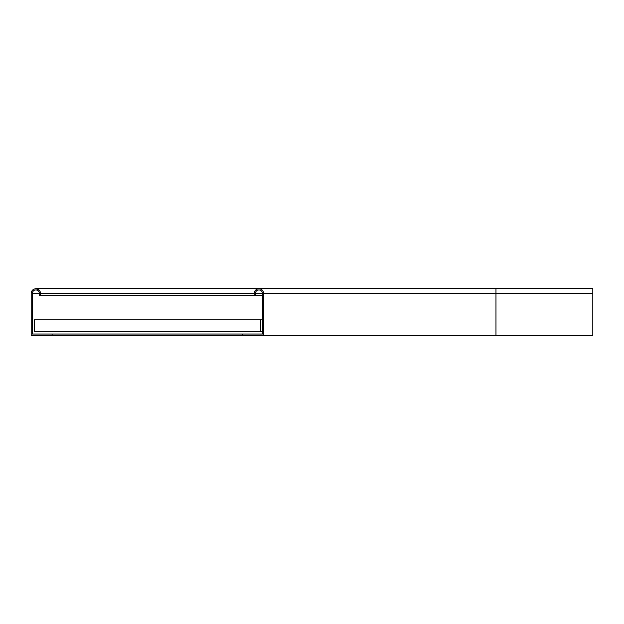 <?xml version="1.0" encoding="UTF-8"?>
<svg xmlns="http://www.w3.org/2000/svg" width="624" height="624" viewBox="0 0 624 624"><rect width="100%" height="100%" fill="white"/><g stroke="black" fill="none" stroke-linecap="round" stroke-linejoin="round"><path stroke-width="0.94" d="M495.971 335.236L263.585 335.236L263.585 293.413L495.971 293.413L495.971 335.236L592.8 335.236L592.8 288.764L35.849 288.764M242.674 335.236L31.2 335.236L31.2 293.413A4.649 4.649 0 0 1 35.849 288.764A4.649 4.649 0 0 1 40.498 293.413L254.288 293.413L254.288 295.729L255.45 295.729L255.45 293.413L262.423 293.413L262.423 334.074L242.674 334.074L242.674 335.236L263.585 335.236M254.288 293.413A4.649 4.649 0 0 1 258.937 288.764A4.649 4.649 0 0 1 263.585 293.413M262.423 293.413A3.487 3.487 0 0 0 258.937 289.926A3.487 3.487 0 0 0 255.45 293.413M52.112 335.236L52.112 334.074L262.423 334.074M255.45 295.729L262.423 295.729M254.288 295.729L39.335 295.729L39.335 293.413A3.487 3.487 0 0 0 35.849 289.926A3.487 3.487 0 0 0 32.362 293.413L32.362 334.074L52.112 334.074M40.498 295.729L40.498 293.413M262.423 319.745L34.297 319.745L34.297 331.367L262.423 331.367M260.489 319.745L260.489 331.367M592.8 293.413L495.971 293.413L495.971 288.764M32.362 293.413L39.335 293.413M38.922 289.926L35.849 289.926"/></g></svg>
